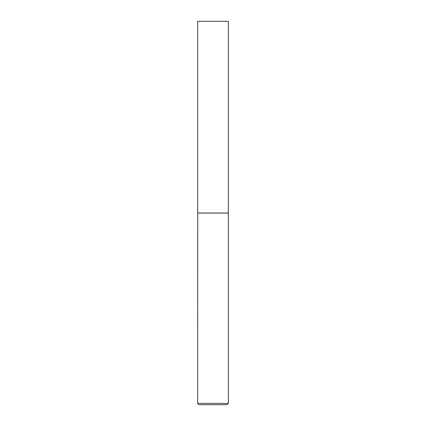<?xml version="1.0" encoding="UTF-8"?>
<svg xmlns="http://www.w3.org/2000/svg" width="426" height="426" viewBox="0 0 426 426"><rect width="100%" height="100%" fill="white"/><g stroke="black" fill="none" stroke-linecap="round" stroke-linejoin="round"><path stroke-width="0.64" d="M228.336 21.3L197.664 21.3L197.664 213.005L228.336 213.005L228.336 21.3M197.728 213.005L197.664 403.401L228.336 403.401L228.336 213.069L197.664 213.069M228.336 403.401L227.037 404.7L198.963 404.7L197.664 403.401"/></g></svg>
